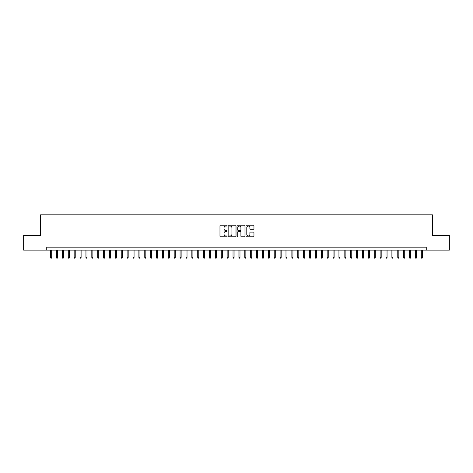 <?xml version="1.0" encoding="UTF-8"?>
<svg xmlns="http://www.w3.org/2000/svg" width="473" height="473" viewBox="0 0 473 473"><rect width="100%" height="100%" fill="white"/><g stroke="black" fill="none" stroke-linecap="round" stroke-linejoin="round"><path stroke-width="0.71" d="M227.087 225.627A0.402 0.402 0 0 0 226.679 225.225L220.548 225.225A0.579 0.579 0 0 0 219.969 225.798L219.969 236.198A0.579 0.579 0 0 0 220.548 236.772L226.679 236.772A0.402 0.402 0 0 0 227.087 236.37A0.402 0.402 0 0 0 226.679 235.968L225.887 235.968A1.851 1.851 0 0 1 224.042 234.117L224.042 233.248A1.851 1.851 0 0 1 225.887 231.403L226.679 231.403A0.402 0.402 0 0 0 227.087 231.001A0.402 0.402 0 0 0 226.679 230.593L225.887 230.593A1.851 1.851 0 0 1 224.042 228.749L224.042 227.88A1.851 1.851 0 0 1 225.887 226.029L226.679 226.029A0.402 0.402 0 0 0 227.087 225.627M253.38 229.293A0.579 0.579 0 0 0 253.954 228.719L253.954 225.798A0.579 0.579 0 0 0 253.38 225.225L246.563 225.225A0.579 0.579 0 0 0 245.984 225.798L245.984 236.198A0.579 0.579 0 0 0 246.563 236.772L253.38 236.772A0.579 0.579 0 0 0 253.954 236.198L253.954 232.675A0.579 0.579 0 0 0 253.38 232.095L250.459 232.095A0.579 0.579 0 0 0 249.886 232.675L249.886 234.419A1.543 1.543 0 0 1 248.337 235.968A1.543 1.543 0 0 1 246.794 234.419L246.794 227.578A1.543 1.543 0 0 1 248.337 226.029A1.543 1.543 0 0 1 249.886 227.578L249.886 228.719A0.579 0.579 0 0 0 250.459 229.293L253.38 229.293M46.744 250.122L23.65 250.122L23.65 235.412L40.566 235.412L40.566 214.819L432.434 214.819L432.434 235.412L449.35 235.412L449.35 250.122L426.256 250.122L426.256 247.178L46.744 247.178L46.744 250.122L426.256 250.122M235.997 225.798A0.579 0.579 0 0 0 235.418 225.225L228.601 225.225A0.579 0.579 0 0 0 228.027 225.798L228.027 236.198A0.579 0.579 0 0 0 228.601 236.772L235.418 236.772A0.579 0.579 0 0 0 235.997 236.198L235.997 225.798M237.582 225.225L244.399 225.225A0.579 0.579 0 0 1 244.973 225.798L244.973 236.198A0.579 0.579 0 0 1 244.399 236.772L241.484 236.772A0.579 0.579 0 0 1 240.905 236.198L240.905 231.983A0.579 0.579 0 0 0 240.325 231.403L238.392 231.403A0.579 0.579 0 0 0 237.813 231.983L237.813 236.37A0.402 0.402 0 0 1 237.411 236.772A0.402 0.402 0 0 1 237.003 236.37L237.003 225.798A0.579 0.579 0 0 1 237.582 225.225M229.239 226.029A0.402 0.402 0 0 0 228.831 226.437L228.831 235.56A0.402 0.402 0 0 0 229.239 235.968L230.073 235.968A1.851 1.851 0 0 0 231.924 234.117L231.924 227.88A1.851 1.851 0 0 0 230.073 226.029L229.239 226.029M240.905 227.608A1.543 1.543 0 0 0 239.362 226.059A1.543 1.543 0 0 0 237.813 227.608L237.813 230.014A0.579 0.579 0 0 0 238.392 230.593L240.325 230.593A0.579 0.579 0 0 0 240.905 230.014L240.905 227.608M51.687 257.418L51.451 258.181L50.865 258.181L50.629 257.418L51.687 257.418L51.687 250.122M50.629 257.418L50.629 250.122M57.57 257.418L57.334 258.181L56.748 258.181L56.512 257.418L57.57 257.418L57.57 250.122M56.512 257.418L56.512 250.122M63.453 257.418L63.216 258.181L62.631 258.181L62.395 257.418L63.453 257.418L63.453 250.122M62.395 257.418L62.395 250.122M69.336 257.418L69.105 258.181L68.514 258.181L68.278 257.418L69.336 257.418L69.336 250.122M68.278 257.418L68.278 250.122M75.225 257.418L74.988 258.181L74.397 258.181L74.16 257.418L75.225 257.418L75.225 250.122M74.16 257.418L74.16 250.122M81.108 257.418L80.871 258.181L80.28 258.181L80.049 257.418L81.108 257.418L81.108 250.122M80.049 257.418L80.049 250.122M86.991 257.418L86.754 258.181L86.169 258.181L85.932 257.418L86.991 257.418L86.991 250.122M85.932 257.418L85.932 250.122M92.874 257.418L92.637 258.181L92.052 258.181L91.815 257.418L92.874 257.418L92.874 250.122M91.815 257.418L91.815 250.122M98.756 257.418L98.52 258.181L97.935 258.181L97.698 257.418L98.756 257.418L98.756 250.122M97.698 257.418L97.698 250.122M104.639 257.418L104.409 258.181L103.818 258.181L103.581 257.418L104.639 257.418L104.639 250.122M103.581 257.418L103.581 250.122M110.528 257.418L110.292 258.181L109.701 258.181L109.464 257.418L110.528 257.418L110.528 250.122M109.464 257.418L109.464 250.122M116.411 257.418L116.175 258.181L115.583 258.181L115.353 257.418L116.411 257.418L116.411 250.122M115.353 257.418L115.353 250.122M122.294 257.418L122.058 258.181L121.472 258.181L121.236 257.418L122.294 257.418L122.294 250.122M121.236 257.418L121.236 250.122M128.177 257.418L127.941 258.181L127.355 258.181L127.119 257.418L128.177 257.418L128.177 250.122M127.119 257.418L127.119 250.122M134.06 257.418L133.824 258.181L133.238 258.181L133.002 257.418L134.06 257.418L134.06 250.122M133.002 257.418L133.002 250.122M139.943 257.418L139.712 258.181L139.121 258.181L138.885 257.418L139.943 257.418L139.943 250.122M138.885 257.418L138.885 250.122M145.832 257.418L145.595 258.181L145.004 258.181L144.768 257.418L145.832 257.418L145.832 250.122M144.768 257.418L144.768 250.122M151.715 257.418L151.478 258.181L150.887 258.181L150.656 257.418L151.715 257.418L151.715 250.122M150.656 257.418L150.656 250.122M157.598 257.418L157.361 258.181L156.776 258.181L156.539 257.418L157.598 257.418L157.598 250.122M156.539 257.418L156.539 250.122M163.481 257.418L163.244 258.181L162.659 258.181L162.422 257.418L163.481 257.418L163.481 250.122M162.422 257.418L162.422 250.122M169.364 257.418L169.127 258.181L168.542 258.181L168.305 257.418L169.364 257.418L169.364 250.122M168.305 257.418L168.305 250.122M175.246 257.418L175.016 258.181L174.425 258.181L174.188 257.418L175.246 257.418L175.246 250.122M174.188 257.418L174.188 250.122M181.135 257.418L180.899 258.181L180.308 258.181L180.071 257.418L181.135 257.418L181.135 250.122M180.071 257.418L180.071 250.122M187.018 257.418L186.782 258.181L186.191 258.181L185.96 257.418L187.018 257.418L187.018 250.122M185.96 257.418L185.96 250.122M192.901 257.418L192.665 258.181L192.079 258.181L191.843 257.418L192.901 257.418L192.901 250.122M191.843 257.418L191.843 250.122M198.784 257.418L198.548 258.181L197.962 258.181L197.726 257.418L198.784 257.418L198.784 250.122M197.726 257.418L197.726 250.122M204.667 257.418L204.431 258.181L203.845 258.181L203.609 257.418L204.667 257.418L204.667 250.122M203.609 257.418L203.609 250.122M210.55 257.418L210.319 258.181L209.728 258.181L209.492 257.418L210.55 257.418L210.55 250.122M209.492 257.418L209.492 250.122M216.433 257.418L216.202 258.181L215.611 258.181L215.375 257.418L216.433 257.418L216.433 250.122M215.375 257.418L215.375 250.122M222.322 257.418L222.085 258.181L221.494 258.181L221.263 257.418L222.322 257.418L222.322 250.122M221.263 257.418L221.263 250.122M228.205 257.418L227.968 258.181L227.377 258.181L227.146 257.418L228.205 257.418L228.205 250.122M227.146 257.418L227.146 250.122M234.088 257.418L233.851 258.181L233.266 258.181L233.029 257.418L234.088 257.418L234.088 250.122M233.029 257.418L233.029 250.122M239.971 257.418L239.734 258.181L239.149 258.181L238.912 257.418L239.971 257.418L239.971 250.122M238.912 257.418L238.912 250.122M245.854 257.418L245.623 258.181L245.032 258.181L244.795 257.418L245.854 257.418L245.854 250.122M244.795 257.418L244.795 250.122M251.737 257.418L251.506 258.181L250.915 258.181L250.678 257.418L251.737 257.418L251.737 250.122M250.678 257.418L250.678 250.122M257.625 257.418L257.389 258.181L256.798 258.181L256.567 257.418L257.625 257.418L257.625 250.122M256.567 257.418L256.567 250.122M263.508 257.418L263.272 258.181L262.681 258.181L262.45 257.418L263.508 257.418L263.508 250.122M262.45 257.418L262.45 250.122M269.391 257.418L269.155 258.181L268.569 258.181L268.333 257.418L269.391 257.418L269.391 250.122M268.333 257.418L268.333 250.122M275.274 257.418L275.038 258.181L274.452 258.181L274.216 257.418L275.274 257.418L275.274 250.122M274.216 257.418L274.216 250.122M281.157 257.418L280.921 258.181L280.335 258.181L280.099 257.418L281.157 257.418L281.157 250.122M280.099 257.418L280.099 250.122M287.04 257.418L286.809 258.181L286.218 258.181L285.982 257.418L287.04 257.418L287.04 250.122M285.982 257.418L285.982 250.122M292.929 257.418L292.692 258.181L292.101 258.181L291.865 257.418L292.929 257.418L292.929 250.122M291.865 257.418L291.865 250.122M298.812 257.418L298.575 258.181L297.984 258.181L297.754 257.418L298.812 257.418L298.812 250.122M297.754 257.418L297.754 250.122M304.695 257.418L304.458 258.181L303.873 258.181L303.636 257.418L304.695 257.418L304.695 250.122M303.636 257.418L303.636 250.122M310.578 257.418L310.341 258.181L309.756 258.181L309.519 257.418L310.578 257.418L310.578 250.122M309.519 257.418L309.519 250.122M316.461 257.418L316.224 258.181L315.639 258.181L315.402 257.418L316.461 257.418L316.461 250.122M315.402 257.418L315.402 250.122M322.344 257.418L322.113 258.181L321.522 258.181L321.285 257.418L322.344 257.418L322.344 250.122M321.285 257.418L321.285 250.122M328.232 257.418L327.996 258.181L327.405 258.181L327.168 257.418L328.232 257.418L328.232 250.122M327.168 257.418L327.168 250.122M334.115 257.418L333.879 258.181L333.288 258.181L333.057 257.418L334.115 257.418L334.115 250.122M333.057 257.418L333.057 250.122M339.998 257.418L339.762 258.181L339.176 258.181L338.94 257.418L339.998 257.418L339.998 250.122M338.94 257.418L338.94 250.122M345.881 257.418L345.645 258.181L345.059 258.181L344.823 257.418L345.881 257.418L345.881 250.122M344.823 257.418L344.823 250.122M351.764 257.418L351.528 258.181L350.942 258.181L350.706 257.418L351.764 257.418L351.764 250.122M350.706 257.418L350.706 250.122M357.647 257.418L357.417 258.181L356.825 258.181L356.589 257.418L357.647 257.418L357.647 250.122M356.589 257.418L356.589 250.122M363.536 257.418L363.299 258.181L362.708 258.181L362.472 257.418L363.536 257.418L363.536 250.122M362.472 257.418L362.472 250.122M369.419 257.418L369.182 258.181L368.591 258.181L368.361 257.418L369.419 257.418L369.419 250.122M368.361 257.418L368.361 250.122M375.302 257.418L375.065 258.181L374.48 258.181L374.244 257.418L375.302 257.418L375.302 250.122M374.244 257.418L374.244 250.122M381.185 257.418L380.948 258.181L380.363 258.181L380.126 257.418L381.185 257.418L381.185 250.122M380.126 257.418L380.126 250.122M387.068 257.418L386.831 258.181L386.246 258.181L386.009 257.418L387.068 257.418L387.068 250.122M386.009 257.418L386.009 250.122M392.951 257.418L392.72 258.181L392.129 258.181L391.892 257.418L392.951 257.418L392.951 250.122M391.892 257.418L391.892 250.122M398.84 257.418L398.603 258.181L398.012 258.181L397.775 257.418L398.84 257.418L398.84 250.122M397.775 257.418L397.775 250.122M404.722 257.418L404.486 258.181L403.895 258.181L403.664 257.418L404.722 257.418L404.722 250.122M403.664 257.418L403.664 250.122M410.605 257.418L410.369 258.181L409.784 258.181L409.547 257.418L410.605 257.418L410.605 250.122M409.547 257.418L409.547 250.122M416.488 257.418L416.252 258.181L415.666 258.181L415.43 257.418L416.488 257.418L416.488 250.122M415.43 257.418L415.43 250.122M422.371 257.418L422.135 258.181L421.549 258.181L421.313 257.418L422.371 257.418L422.371 250.122M421.313 257.418L421.313 250.122"/></g></svg>

